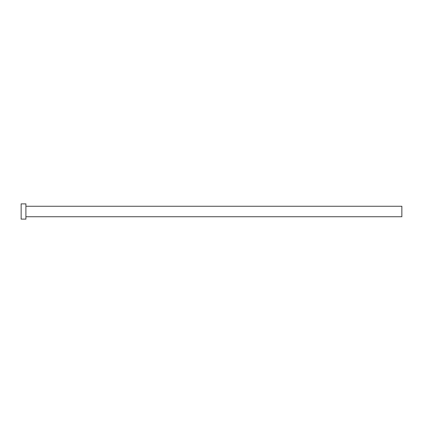 <?xml version="1.0" encoding="UTF-8"?>
<svg xmlns="http://www.w3.org/2000/svg" width="423" height="423" viewBox="0 0 423 423"><rect width="100%" height="100%" fill="white"/><g stroke="black" fill="none" stroke-linecap="round" stroke-linejoin="round"><path stroke-width="0.63" d="M25.909 206.265L401.85 206.265L401.85 216.735L25.909 216.735M25.909 211.5L25.909 219.114L21.15 219.114L21.15 203.886L25.909 203.886L25.909 211.5"/></g></svg>

